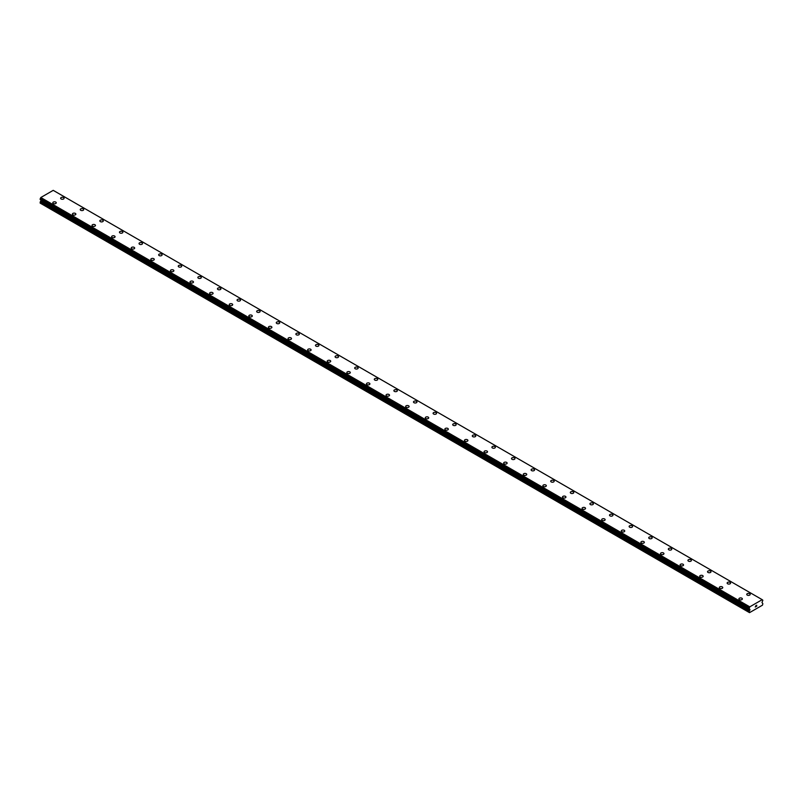 <?xml version="1.0" encoding="UTF-8"?>
<svg xmlns="http://www.w3.org/2000/svg" width="803" height="803" viewBox="0 0 803 803"><rect width="100%" height="100%" fill="white"/><g stroke="black" fill="none" stroke-linecap="round" stroke-linejoin="round"><path stroke-width="1.2" d="M63.588 197.568A1.736 1.004 180 0 1 64.099 198.271A1.736 1.004 180 0 1 63.025 199.194A1.736 1.004 180 0 1 61.138 198.973A1.736 1.004 180 0 1 60.637 198.271A1.736 1.004 180 0 1 61.701 197.347A1.736 1.004 180 0 1 63.588 197.568M60.637 198.271A1.736 1.004 180 0 1 61.701 197.347A1.736 1.004 180 0 1 63.588 197.558A1.736 1.004 180 0 1 64.099 198.271M80.24 209.593A1.736 1.004 180 0 1 81.304 208.66A1.736 1.004 180 0 1 83.191 208.88A1.736 1.004 180 0 1 83.703 209.593A1.736 1.004 180 0 1 82.629 210.516A1.736 1.004 180 0 1 80.742 210.296A1.736 1.004 180 0 1 80.24 209.593A1.736 1.004 180 0 1 81.304 208.67A1.736 1.004 180 0 1 83.191 208.88A1.736 1.004 180 0 1 83.703 209.593M99.843 220.905A1.736 1.004 180 0 1 100.907 219.982A1.736 1.004 180 0 1 102.794 220.203A1.736 1.004 180 0 1 103.306 220.905A1.736 1.004 180 0 1 102.232 221.829A1.736 1.004 180 0 1 100.345 221.618A1.736 1.004 180 0 1 99.843 220.905A1.736 1.004 180 0 1 100.907 219.982A1.736 1.004 180 0 1 102.794 220.203A1.736 1.004 180 0 1 103.306 220.905M119.446 232.228A1.736 1.004 180 0 1 120.51 231.304A1.736 1.004 180 0 1 122.397 231.515A1.736 1.004 180 0 1 122.909 232.228A1.736 1.004 180 0 1 121.835 233.151A1.736 1.004 180 0 1 119.948 232.93A1.736 1.004 180 0 1 119.446 232.228A1.736 1.004 180 0 1 120.51 231.304A1.736 1.004 180 0 1 122.397 231.525A1.736 1.004 180 0 1 122.909 232.228M139.049 243.54A1.736 1.004 180 0 1 140.113 242.616A1.736 1.004 180 0 1 142.001 242.837A1.736 1.004 180 0 1 142.512 243.55A1.736 1.004 180 0 1 141.438 244.463A1.736 1.004 180 0 1 139.551 244.253A1.736 1.004 180 0 1 139.049 243.54A1.736 1.004 180 0 1 140.113 242.616A1.736 1.004 180 0 1 142.001 242.837A1.736 1.004 180 0 1 142.512 243.54M158.653 254.862A1.736 1.004 180 0 1 159.717 253.939A1.736 1.004 180 0 1 161.604 254.149A1.736 1.004 180 0 1 162.116 254.862A1.736 1.004 180 0 1 161.042 255.786A1.736 1.004 180 0 1 159.155 255.565A1.736 1.004 180 0 1 158.653 254.862A1.736 1.004 180 0 1 159.717 253.939A1.736 1.004 180 0 1 161.604 254.16A1.736 1.004 180 0 1 162.116 254.862M178.256 266.174A1.736 1.004 180 0 1 179.32 265.251A1.736 1.004 180 0 1 181.207 265.472A1.736 1.004 180 0 1 181.719 266.184A1.736 1.004 180 0 1 180.645 267.098A1.736 1.004 180 0 1 178.758 266.887A1.736 1.004 180 0 1 178.256 266.174A1.736 1.004 180 0 1 179.32 265.261A1.736 1.004 180 0 1 181.207 265.472A1.736 1.004 180 0 1 181.719 266.174M197.859 277.497A1.736 1.004 180 0 1 198.923 276.573A1.736 1.004 180 0 1 200.81 276.784A1.736 1.004 180 0 1 201.322 277.497A1.736 1.004 180 0 1 200.248 278.42A1.736 1.004 180 0 1 198.361 278.199A1.736 1.004 180 0 1 197.859 277.497A1.736 1.004 180 0 1 198.923 276.573A1.736 1.004 180 0 1 200.81 276.794A1.736 1.004 180 0 1 201.322 277.497M217.462 288.809A1.736 1.004 180 0 1 218.526 287.886A1.736 1.004 180 0 1 220.413 288.106A1.736 1.004 180 0 1 220.925 288.819A1.736 1.004 180 0 1 219.851 289.732A1.736 1.004 180 0 1 217.964 289.522A1.736 1.004 180 0 1 217.462 288.809A1.736 1.004 180 0 1 218.526 287.896A1.736 1.004 180 0 1 220.413 288.106A1.736 1.004 180 0 1 220.925 288.809M237.066 300.131A1.736 1.004 180 0 1 238.13 299.208A1.736 1.004 180 0 1 240.017 299.419A1.736 1.004 180 0 1 240.529 300.131A1.736 1.004 180 0 1 239.455 301.055A1.736 1.004 180 0 1 237.568 300.834A1.736 1.004 180 0 1 237.066 300.131A1.736 1.004 180 0 1 238.13 299.208A1.736 1.004 180 0 1 240.017 299.429A1.736 1.004 180 0 1 240.529 300.131M256.669 311.444A1.736 1.004 180 0 1 257.733 310.52A1.736 1.004 180 0 1 259.62 310.741A1.736 1.004 180 0 1 260.132 311.454A1.736 1.004 180 0 1 259.058 312.367A1.736 1.004 180 0 1 257.171 312.156A1.736 1.004 180 0 1 256.669 311.444A1.736 1.004 180 0 1 257.733 310.53A1.736 1.004 180 0 1 259.62 310.741A1.736 1.004 180 0 1 260.132 311.444M276.272 322.766A1.736 1.004 180 0 1 277.336 321.842A1.736 1.004 180 0 1 279.223 322.053A1.736 1.004 180 0 1 279.735 322.766A1.736 1.004 180 0 1 278.661 323.689A1.736 1.004 180 0 1 276.774 323.468A1.736 1.004 180 0 1 276.272 322.766A1.736 1.004 180 0 1 277.336 321.842A1.736 1.004 180 0 1 279.223 322.063A1.736 1.004 180 0 1 279.735 322.766M295.875 334.088A1.736 1.004 180 0 1 296.939 333.155A1.736 1.004 180 0 1 298.826 333.375A1.736 1.004 180 0 1 299.338 334.088A1.736 1.004 180 0 1 298.264 335.012A1.736 1.004 180 0 1 296.377 334.791A1.736 1.004 180 0 1 295.875 334.088A1.736 1.004 180 0 1 296.939 333.165A1.736 1.004 180 0 1 298.826 333.375A1.736 1.004 180 0 1 299.338 334.088M315.479 345.4A1.736 1.004 180 0 1 316.543 344.477A1.736 1.004 180 0 1 318.43 344.698A1.736 1.004 180 0 1 318.942 345.4A1.736 1.004 180 0 1 317.868 346.324A1.736 1.004 180 0 1 315.981 346.113A1.736 1.004 180 0 1 315.479 345.4A1.736 1.004 180 0 1 316.543 344.477A1.736 1.004 180 0 1 318.43 344.698A1.736 1.004 180 0 1 318.942 345.4M335.082 356.723A1.736 1.004 180 0 1 336.146 355.799A1.736 1.004 180 0 1 338.033 356.01A1.736 1.004 180 0 1 338.545 356.723A1.736 1.004 180 0 1 337.471 357.646A1.736 1.004 180 0 1 335.584 357.425A1.736 1.004 180 0 1 335.082 356.723A1.736 1.004 180 0 1 336.146 355.799A1.736 1.004 180 0 1 338.033 356.01A1.736 1.004 180 0 1 338.545 356.723M354.685 368.035A1.736 1.004 180 0 1 355.749 367.112A1.736 1.004 180 0 1 357.636 367.332A1.736 1.004 180 0 1 358.148 368.045A1.736 1.004 180 0 1 357.074 368.958A1.736 1.004 180 0 1 355.187 368.748A1.736 1.004 180 0 1 354.685 368.035A1.736 1.004 180 0 1 355.749 367.112A1.736 1.004 180 0 1 357.636 367.332A1.736 1.004 180 0 1 358.148 368.035M374.288 379.357A1.736 1.004 180 0 1 375.352 378.434A1.736 1.004 180 0 1 377.239 378.645A1.736 1.004 180 0 1 377.751 379.357A1.736 1.004 180 0 1 376.677 380.281A1.736 1.004 180 0 1 374.79 380.06A1.736 1.004 180 0 1 374.288 379.357A1.736 1.004 180 0 1 375.352 378.434A1.736 1.004 180 0 1 377.239 378.655A1.736 1.004 180 0 1 377.751 379.357M393.882 390.67A1.736 1.004 180 0 1 394.956 389.746A1.736 1.004 180 0 1 396.843 389.967A1.736 1.004 180 0 1 397.355 390.68A1.736 1.004 180 0 1 396.28 391.593A1.736 1.004 180 0 1 394.393 391.382A1.736 1.004 180 0 1 393.882 390.67A1.736 1.004 180 0 1 394.956 389.756A1.736 1.004 180 0 1 396.843 389.967A1.736 1.004 180 0 1 397.355 390.67M413.485 401.992A1.736 1.004 180 0 1 414.559 401.068A1.736 1.004 180 0 1 416.446 401.279A1.736 1.004 180 0 1 416.958 401.992A1.736 1.004 180 0 1 415.884 402.915A1.736 1.004 180 0 1 413.997 402.694A1.736 1.004 180 0 1 413.485 401.992A1.736 1.004 180 0 1 414.559 401.068A1.736 1.004 180 0 1 416.446 401.289A1.736 1.004 180 0 1 416.958 401.992M433.088 413.304A1.736 1.004 180 0 1 434.162 412.381A1.736 1.004 180 0 1 436.049 412.601A1.736 1.004 180 0 1 436.561 413.314A1.736 1.004 180 0 1 435.487 414.228A1.736 1.004 180 0 1 433.6 414.017A1.736 1.004 180 0 1 433.088 413.304A1.736 1.004 180 0 1 434.162 412.391A1.736 1.004 180 0 1 436.049 412.601A1.736 1.004 180 0 1 436.561 413.304M452.691 424.626A1.736 1.004 180 0 1 453.765 423.703A1.736 1.004 180 0 1 455.652 423.914A1.736 1.004 180 0 1 456.164 424.626A1.736 1.004 180 0 1 455.09 425.55A1.736 1.004 180 0 1 453.203 425.329A1.736 1.004 180 0 1 452.691 424.626A1.736 1.004 180 0 1 453.765 423.703A1.736 1.004 180 0 1 455.652 423.924A1.736 1.004 180 0 1 456.164 424.626M472.294 435.939A1.736 1.004 180 0 1 473.368 435.015A1.736 1.004 180 0 1 475.256 435.236A1.736 1.004 180 0 1 475.767 435.949A1.736 1.004 180 0 1 474.693 436.862A1.736 1.004 180 0 1 472.806 436.651A1.736 1.004 180 0 1 472.294 435.939A1.736 1.004 180 0 1 473.368 435.025A1.736 1.004 180 0 1 475.256 435.236A1.736 1.004 180 0 1 475.767 435.939M491.898 447.261A1.736 1.004 180 0 1 492.972 446.338A1.736 1.004 180 0 1 494.859 446.548A1.736 1.004 180 0 1 495.371 447.261A1.736 1.004 180 0 1 494.297 448.184A1.736 1.004 180 0 1 492.41 447.964A1.736 1.004 180 0 1 491.898 447.261A1.736 1.004 180 0 1 492.972 446.338A1.736 1.004 180 0 1 494.859 446.558A1.736 1.004 180 0 1 495.371 447.261M511.501 458.573A1.736 1.004 180 0 1 512.575 457.65A1.736 1.004 180 0 1 514.462 457.871A1.736 1.004 180 0 1 514.974 458.583A1.736 1.004 180 0 1 513.9 459.507A1.736 1.004 180 0 1 512.013 459.286A1.736 1.004 180 0 1 511.501 458.573A1.736 1.004 180 0 1 512.575 457.66A1.736 1.004 180 0 1 514.462 457.871A1.736 1.004 180 0 1 514.974 458.573M531.104 469.896A1.736 1.004 180 0 1 532.178 468.972A1.736 1.004 180 0 1 534.065 469.193A1.736 1.004 180 0 1 534.577 469.896A1.736 1.004 180 0 1 533.503 470.819A1.736 1.004 180 0 1 531.616 470.608A1.736 1.004 180 0 1 531.104 469.896A1.736 1.004 180 0 1 532.178 468.972A1.736 1.004 180 0 1 534.065 469.193A1.736 1.004 180 0 1 534.577 469.896M550.707 481.218A1.736 1.004 180 0 1 551.781 480.294A1.736 1.004 180 0 1 553.668 480.505A1.736 1.004 180 0 1 554.18 481.218A1.736 1.004 180 0 1 553.106 482.141A1.736 1.004 180 0 1 551.219 481.92A1.736 1.004 180 0 1 550.707 481.218A1.736 1.004 180 0 1 551.781 480.294A1.736 1.004 180 0 1 553.668 480.505A1.736 1.004 180 0 1 554.18 481.218M570.311 492.53A1.736 1.004 180 0 1 571.385 491.607A1.736 1.004 180 0 1 573.272 491.827A1.736 1.004 180 0 1 573.784 492.54A1.736 1.004 180 0 1 572.71 493.454A1.736 1.004 180 0 1 570.823 493.243A1.736 1.004 180 0 1 570.311 492.53A1.736 1.004 180 0 1 571.385 491.607A1.736 1.004 180 0 1 573.272 491.827A1.736 1.004 180 0 1 573.784 492.53M589.914 503.852A1.736 1.004 180 0 1 590.988 502.929A1.736 1.004 180 0 1 592.875 503.14A1.736 1.004 180 0 1 593.387 503.852A1.736 1.004 180 0 1 592.313 504.776A1.736 1.004 180 0 1 590.426 504.555A1.736 1.004 180 0 1 589.914 503.852A1.736 1.004 180 0 1 590.988 502.929A1.736 1.004 180 0 1 592.875 503.15A1.736 1.004 180 0 1 593.387 503.852M609.517 515.165A1.736 1.004 180 0 1 610.591 514.241A1.736 1.004 180 0 1 612.478 514.462A1.736 1.004 180 0 1 612.99 515.175A1.736 1.004 180 0 1 611.916 516.088A1.736 1.004 180 0 1 610.029 515.877A1.736 1.004 180 0 1 609.517 515.165A1.736 1.004 180 0 1 610.591 514.251A1.736 1.004 180 0 1 612.478 514.462A1.736 1.004 180 0 1 612.99 515.165M629.12 526.487A1.736 1.004 180 0 1 630.194 525.563A1.736 1.004 180 0 1 632.081 525.774A1.736 1.004 180 0 1 632.593 526.487A1.736 1.004 180 0 1 631.519 527.41A1.736 1.004 180 0 1 629.632 527.19A1.736 1.004 180 0 1 629.12 526.487A1.736 1.004 180 0 1 630.194 525.563A1.736 1.004 180 0 1 632.081 525.784A1.736 1.004 180 0 1 632.593 526.487M648.724 537.799A1.736 1.004 180 0 1 649.798 536.876A1.736 1.004 180 0 1 651.685 537.097A1.736 1.004 180 0 1 652.197 537.809A1.736 1.004 180 0 1 651.123 538.723A1.736 1.004 180 0 1 649.236 538.512A1.736 1.004 180 0 1 648.724 537.799A1.736 1.004 180 0 1 649.798 536.886A1.736 1.004 180 0 1 651.685 537.097A1.736 1.004 180 0 1 652.197 537.799M668.327 549.122A1.736 1.004 180 0 1 669.401 548.198A1.736 1.004 180 0 1 671.288 548.409A1.736 1.004 180 0 1 671.79 549.122A1.736 1.004 180 0 1 670.726 550.045A1.736 1.004 180 0 1 668.839 549.824A1.736 1.004 180 0 1 668.327 549.122A1.736 1.004 180 0 1 669.401 548.198A1.736 1.004 180 0 1 671.288 548.419A1.736 1.004 180 0 1 671.79 549.122M687.93 560.434A1.736 1.004 180 0 1 689.004 559.51A1.736 1.004 180 0 1 690.891 559.731A1.736 1.004 180 0 1 691.393 560.444A1.736 1.004 180 0 1 690.329 561.357A1.736 1.004 180 0 1 688.442 561.146A1.736 1.004 180 0 1 687.93 560.434A1.736 1.004 180 0 1 689.004 559.52A1.736 1.004 180 0 1 690.891 559.731A1.736 1.004 180 0 1 691.393 560.434M707.533 571.756A1.736 1.004 180 0 1 708.607 570.833A1.736 1.004 180 0 1 710.494 571.043A1.736 1.004 180 0 1 710.996 571.756A1.736 1.004 180 0 1 709.932 572.68A1.736 1.004 180 0 1 708.045 572.459A1.736 1.004 180 0 1 707.533 571.756A1.736 1.004 180 0 1 708.607 570.833A1.736 1.004 180 0 1 710.494 571.053A1.736 1.004 180 0 1 710.996 571.756M727.137 583.068A1.736 1.004 180 0 1 728.211 582.145A1.736 1.004 180 0 1 730.098 582.366A1.736 1.004 180 0 1 730.6 583.078A1.736 1.004 180 0 1 729.536 584.002A1.736 1.004 180 0 1 727.648 583.781A1.736 1.004 180 0 1 727.137 583.068A1.736 1.004 180 0 1 728.211 582.155A1.736 1.004 180 0 1 730.098 582.366A1.736 1.004 180 0 1 730.6 583.068M746.74 594.391A1.736 1.004 180 0 1 747.814 593.467A1.736 1.004 180 0 1 749.701 593.688A1.736 1.004 180 0 1 750.203 594.391A1.736 1.004 180 0 1 749.139 595.314A1.736 1.004 180 0 1 747.252 595.103A1.736 1.004 180 0 1 746.74 594.391A1.736 1.004 180 0 1 747.814 593.467A1.736 1.004 180 0 1 749.701 593.688A1.736 1.004 180 0 1 750.203 594.391M52.797 202.798A1.736 1.004 180 0 1 53.861 201.874A1.736 1.004 180 0 1 55.748 202.095A1.736 1.004 180 0 1 56.26 202.798A1.736 1.004 180 0 1 55.186 203.721A1.736 1.004 180 0 1 53.299 203.5A1.736 1.004 180 0 1 52.797 202.798A1.736 1.004 180 0 1 53.861 201.874A1.736 1.004 180 0 1 55.748 202.095A1.736 1.004 180 0 1 56.26 202.798M72.4 214.12A1.736 1.004 180 0 1 73.464 213.186A1.736 1.004 180 0 1 75.352 213.407A1.736 1.004 180 0 1 75.863 214.12A1.736 1.004 180 0 1 74.789 215.043A1.736 1.004 180 0 1 72.902 214.823A1.736 1.004 180 0 1 72.4 214.12A1.736 1.004 180 0 1 73.464 213.196A1.736 1.004 180 0 1 75.352 213.407A1.736 1.004 180 0 1 75.863 214.12M92.004 225.432A1.736 1.004 180 0 1 93.068 224.509A1.736 1.004 180 0 1 94.955 224.73A1.736 1.004 180 0 1 95.467 225.432A1.736 1.004 180 0 1 94.393 226.356A1.736 1.004 180 0 1 92.506 226.145A1.736 1.004 180 0 1 92.004 225.432A1.736 1.004 180 0 1 93.068 224.509A1.736 1.004 180 0 1 94.955 224.73A1.736 1.004 180 0 1 95.467 225.432M111.607 236.755A1.736 1.004 180 0 1 112.671 235.831A1.736 1.004 180 0 1 114.558 236.042A1.736 1.004 180 0 1 115.07 236.755A1.736 1.004 180 0 1 113.996 237.678A1.736 1.004 180 0 1 112.109 237.457A1.736 1.004 180 0 1 111.607 236.755A1.736 1.004 180 0 1 112.671 235.831A1.736 1.004 180 0 1 114.558 236.052A1.736 1.004 180 0 1 115.07 236.755M131.21 248.067A1.736 1.004 180 0 1 132.274 247.143A1.736 1.004 180 0 1 134.161 247.364A1.736 1.004 180 0 1 134.673 248.077A1.736 1.004 180 0 1 133.599 248.99A1.736 1.004 180 0 1 131.712 248.779A1.736 1.004 180 0 1 131.21 248.067A1.736 1.004 180 0 1 132.274 247.143A1.736 1.004 180 0 1 134.161 247.364A1.736 1.004 180 0 1 134.673 248.067M150.803 259.389A1.736 1.004 180 0 1 151.877 258.466A1.736 1.004 180 0 1 153.764 258.676A1.736 1.004 180 0 1 154.276 259.389A1.736 1.004 180 0 1 153.202 260.313A1.736 1.004 180 0 1 151.315 260.092A1.736 1.004 180 0 1 150.803 259.389A1.736 1.004 180 0 1 151.877 258.466A1.736 1.004 180 0 1 153.764 258.686A1.736 1.004 180 0 1 154.276 259.389M170.407 270.701A1.736 1.004 180 0 1 171.481 269.778A1.736 1.004 180 0 1 173.368 269.999A1.736 1.004 180 0 1 173.88 270.711A1.736 1.004 180 0 1 172.806 271.625A1.736 1.004 180 0 1 170.919 271.414A1.736 1.004 180 0 1 170.407 270.701A1.736 1.004 180 0 1 171.481 269.788A1.736 1.004 180 0 1 173.368 269.999A1.736 1.004 180 0 1 173.88 270.701M190.01 282.024A1.736 1.004 180 0 1 191.084 281.1A1.736 1.004 180 0 1 192.971 281.311A1.736 1.004 180 0 1 193.483 282.024A1.736 1.004 180 0 1 192.409 282.947A1.736 1.004 180 0 1 190.522 282.726A1.736 1.004 180 0 1 190.01 282.024A1.736 1.004 180 0 1 191.084 281.1A1.736 1.004 180 0 1 192.971 281.321A1.736 1.004 180 0 1 193.483 282.024M209.613 293.336A1.736 1.004 180 0 1 210.687 292.412A1.736 1.004 180 0 1 212.574 292.633A1.736 1.004 180 0 1 213.086 293.346A1.736 1.004 180 0 1 212.012 294.259A1.736 1.004 180 0 1 210.125 294.049A1.736 1.004 180 0 1 209.613 293.336A1.736 1.004 180 0 1 210.687 292.422A1.736 1.004 180 0 1 212.574 292.633A1.736 1.004 180 0 1 213.086 293.336M229.216 304.658A1.736 1.004 180 0 1 230.29 303.735A1.736 1.004 180 0 1 232.177 303.946A1.736 1.004 180 0 1 232.689 304.658A1.736 1.004 180 0 1 231.615 305.582A1.736 1.004 180 0 1 229.728 305.361A1.736 1.004 180 0 1 229.216 304.658A1.736 1.004 180 0 1 230.29 303.735A1.736 1.004 180 0 1 232.177 303.956A1.736 1.004 180 0 1 232.689 304.658M248.82 315.97A1.736 1.004 180 0 1 249.894 315.047A1.736 1.004 180 0 1 251.781 315.268A1.736 1.004 180 0 1 252.293 315.981A1.736 1.004 180 0 1 251.219 316.904A1.736 1.004 180 0 1 249.331 316.683A1.736 1.004 180 0 1 248.82 315.97A1.736 1.004 180 0 1 249.894 315.057A1.736 1.004 180 0 1 251.781 315.268A1.736 1.004 180 0 1 252.293 315.97M268.423 327.293A1.736 1.004 180 0 1 269.497 326.369A1.736 1.004 180 0 1 271.384 326.59A1.736 1.004 180 0 1 271.896 327.293A1.736 1.004 180 0 1 270.822 328.216A1.736 1.004 180 0 1 268.935 327.995A1.736 1.004 180 0 1 268.423 327.293A1.736 1.004 180 0 1 269.497 326.369A1.736 1.004 180 0 1 271.384 326.59A1.736 1.004 180 0 1 271.896 327.293M288.026 338.615A1.736 1.004 180 0 1 289.1 337.682A1.736 1.004 180 0 1 290.987 337.902A1.736 1.004 180 0 1 291.499 338.615A1.736 1.004 180 0 1 290.425 339.539A1.736 1.004 180 0 1 288.538 339.318A1.736 1.004 180 0 1 288.026 338.615A1.736 1.004 180 0 1 289.1 337.692A1.736 1.004 180 0 1 290.987 337.902A1.736 1.004 180 0 1 291.499 338.615M307.629 349.927A1.736 1.004 180 0 1 308.703 349.004A1.736 1.004 180 0 1 310.59 349.225A1.736 1.004 180 0 1 311.102 349.927A1.736 1.004 180 0 1 310.028 350.851A1.736 1.004 180 0 1 308.141 350.64A1.736 1.004 180 0 1 307.629 349.927A1.736 1.004 180 0 1 308.703 349.004A1.736 1.004 180 0 1 310.59 349.225A1.736 1.004 180 0 1 311.102 349.927M327.233 361.25A1.736 1.004 180 0 1 328.307 360.326A1.736 1.004 180 0 1 330.194 360.537A1.736 1.004 180 0 1 330.706 361.25A1.736 1.004 180 0 1 329.631 362.173A1.736 1.004 180 0 1 327.744 361.952A1.736 1.004 180 0 1 327.233 361.25A1.736 1.004 180 0 1 328.307 360.326A1.736 1.004 180 0 1 330.194 360.547A1.736 1.004 180 0 1 330.706 361.25M346.836 372.572A1.736 1.004 180 0 1 347.91 371.638A1.736 1.004 180 0 1 349.797 371.859A1.736 1.004 180 0 1 350.309 372.572M349.797 371.859A1.736 1.004 180 0 1 350.309 372.562A1.736 1.004 180 0 1 349.235 373.485A1.736 1.004 180 0 1 347.348 373.275A1.736 1.004 180 0 1 346.836 372.562A1.736 1.004 180 0 1 347.91 371.638A1.736 1.004 180 0 1 349.797 371.859M366.439 383.884A1.736 1.004 180 0 1 367.513 382.961A1.736 1.004 180 0 1 369.4 383.172A1.736 1.004 180 0 1 369.912 383.884A1.736 1.004 180 0 1 368.838 384.808A1.736 1.004 180 0 1 366.951 384.587A1.736 1.004 180 0 1 366.439 383.884A1.736 1.004 180 0 1 367.513 382.961A1.736 1.004 180 0 1 369.4 383.182A1.736 1.004 180 0 1 369.912 383.884M386.042 395.206A1.736 1.004 180 0 1 387.116 394.283A1.736 1.004 180 0 1 389.003 394.494A1.736 1.004 180 0 1 389.515 395.206M389.003 394.494A1.736 1.004 180 0 1 389.515 395.196A1.736 1.004 180 0 1 388.441 396.12A1.736 1.004 180 0 1 386.554 395.909A1.736 1.004 180 0 1 386.042 395.196A1.736 1.004 180 0 1 387.116 394.273A1.736 1.004 180 0 1 389.003 394.494M405.645 406.519A1.736 1.004 180 0 1 406.719 405.595A1.736 1.004 180 0 1 408.607 405.806A1.736 1.004 180 0 1 409.118 406.519A1.736 1.004 180 0 1 408.044 407.442A1.736 1.004 180 0 1 406.157 407.221A1.736 1.004 180 0 1 405.645 406.519A1.736 1.004 180 0 1 406.719 405.595A1.736 1.004 180 0 1 408.607 405.816A1.736 1.004 180 0 1 409.118 406.519M425.249 417.841A1.736 1.004 180 0 1 426.323 416.918A1.736 1.004 180 0 1 428.21 417.128A1.736 1.004 180 0 1 428.712 417.841M428.21 417.128A1.736 1.004 180 0 1 428.712 417.831A1.736 1.004 180 0 1 427.648 418.754A1.736 1.004 180 0 1 425.761 418.544A1.736 1.004 180 0 1 425.249 417.831A1.736 1.004 180 0 1 426.323 416.908A1.736 1.004 180 0 1 428.21 417.128M444.852 429.153A1.736 1.004 180 0 1 445.926 428.23A1.736 1.004 180 0 1 447.813 428.441A1.736 1.004 180 0 1 448.315 429.153A1.736 1.004 180 0 1 447.251 430.077A1.736 1.004 180 0 1 445.364 429.856A1.736 1.004 180 0 1 444.852 429.153A1.736 1.004 180 0 1 445.926 428.23A1.736 1.004 180 0 1 447.813 428.451A1.736 1.004 180 0 1 448.315 429.153M464.455 440.476A1.736 1.004 180 0 1 465.529 439.552A1.736 1.004 180 0 1 467.416 439.763A1.736 1.004 180 0 1 467.918 440.476M467.416 439.763A1.736 1.004 180 0 1 467.918 440.466A1.736 1.004 180 0 1 466.854 441.399A1.736 1.004 180 0 1 464.967 441.178A1.736 1.004 180 0 1 464.455 440.466A1.736 1.004 180 0 1 465.529 439.542A1.736 1.004 180 0 1 467.416 439.763M484.058 451.788A1.736 1.004 180 0 1 485.132 450.864A1.736 1.004 180 0 1 487.019 451.085A1.736 1.004 180 0 1 487.521 451.788A1.736 1.004 180 0 1 486.457 452.711A1.736 1.004 180 0 1 484.57 452.49A1.736 1.004 180 0 1 484.058 451.788A1.736 1.004 180 0 1 485.132 450.864A1.736 1.004 180 0 1 487.019 451.085A1.736 1.004 180 0 1 487.521 451.788M503.662 463.11A1.736 1.004 180 0 1 504.736 462.177A1.736 1.004 180 0 1 506.623 462.398A1.736 1.004 180 0 1 507.125 463.11A1.736 1.004 180 0 1 506.061 464.034A1.736 1.004 180 0 1 504.174 463.813A1.736 1.004 180 0 1 503.662 463.11A1.736 1.004 180 0 1 504.736 462.187A1.736 1.004 180 0 1 506.623 462.398A1.736 1.004 180 0 1 507.125 463.11M523.265 474.422A1.736 1.004 180 0 1 524.339 473.499A1.736 1.004 180 0 1 526.226 473.72A1.736 1.004 180 0 1 526.728 474.422A1.736 1.004 180 0 1 525.664 475.346A1.736 1.004 180 0 1 523.777 475.135A1.736 1.004 180 0 1 523.265 474.422A1.736 1.004 180 0 1 524.339 473.499A1.736 1.004 180 0 1 526.226 473.72A1.736 1.004 180 0 1 526.728 474.422M545.829 485.042A1.736 1.004 180 0 1 546.331 485.745A1.736 1.004 180 0 1 545.267 486.668A1.736 1.004 180 0 1 543.38 486.447A1.736 1.004 180 0 1 542.868 485.745A1.736 1.004 180 0 1 543.942 484.821A1.736 1.004 180 0 1 545.829 485.042M542.868 485.745A1.736 1.004 180 0 1 543.942 484.821A1.736 1.004 180 0 1 545.829 485.032A1.736 1.004 180 0 1 546.331 485.745M562.471 497.057A1.736 1.004 180 0 1 563.545 496.134A1.736 1.004 180 0 1 565.432 496.354A1.736 1.004 180 0 1 565.934 497.067A1.736 1.004 180 0 1 564.87 497.98A1.736 1.004 180 0 1 562.983 497.77A1.736 1.004 180 0 1 562.471 497.057A1.736 1.004 180 0 1 563.545 496.134A1.736 1.004 180 0 1 565.432 496.354A1.736 1.004 180 0 1 565.934 497.057M585.036 507.677A1.736 1.004 180 0 1 585.538 508.379A1.736 1.004 180 0 1 584.474 509.303A1.736 1.004 180 0 1 582.587 509.082A1.736 1.004 180 0 1 582.075 508.379A1.736 1.004 180 0 1 583.149 507.456A1.736 1.004 180 0 1 585.036 507.677M582.075 508.379A1.736 1.004 180 0 1 583.149 507.456A1.736 1.004 180 0 1 585.036 507.667A1.736 1.004 180 0 1 585.538 508.379M601.678 519.692A1.736 1.004 180 0 1 602.752 518.768A1.736 1.004 180 0 1 604.639 518.989A1.736 1.004 180 0 1 605.141 519.702A1.736 1.004 180 0 1 604.077 520.615A1.736 1.004 180 0 1 602.19 520.404A1.736 1.004 180 0 1 601.678 519.692A1.736 1.004 180 0 1 602.752 518.778A1.736 1.004 180 0 1 604.639 518.989A1.736 1.004 180 0 1 605.141 519.692M624.242 530.311A1.736 1.004 180 0 1 624.744 531.014A1.736 1.004 180 0 1 623.68 531.937A1.736 1.004 180 0 1 621.793 531.716A1.736 1.004 180 0 1 621.281 531.014A1.736 1.004 180 0 1 622.355 530.09A1.736 1.004 180 0 1 624.242 530.311M621.281 531.014A1.736 1.004 180 0 1 622.355 530.09A1.736 1.004 180 0 1 624.242 530.301A1.736 1.004 180 0 1 624.744 531.014M640.884 542.326A1.736 1.004 180 0 1 641.958 541.403A1.736 1.004 180 0 1 643.845 541.624A1.736 1.004 180 0 1 644.347 542.336A1.736 1.004 180 0 1 643.283 543.25A1.736 1.004 180 0 1 641.396 543.039A1.736 1.004 180 0 1 640.884 542.326A1.736 1.004 180 0 1 641.958 541.413A1.736 1.004 180 0 1 643.845 541.624A1.736 1.004 180 0 1 644.347 542.326M663.449 552.946A1.736 1.004 180 0 1 663.951 553.648A1.736 1.004 180 0 1 662.887 554.572A1.736 1.004 180 0 1 660.999 554.351A1.736 1.004 180 0 1 660.488 553.648A1.736 1.004 180 0 1 661.562 552.725A1.736 1.004 180 0 1 663.449 552.946M660.488 553.648A1.736 1.004 180 0 1 661.562 552.725A1.736 1.004 180 0 1 663.449 552.936A1.736 1.004 180 0 1 663.951 553.648M680.091 564.961A1.736 1.004 180 0 1 681.165 564.037A1.736 1.004 180 0 1 683.052 564.258A1.736 1.004 180 0 1 683.554 564.971A1.736 1.004 180 0 1 682.49 565.884A1.736 1.004 180 0 1 680.603 565.673A1.736 1.004 180 0 1 680.091 564.961A1.736 1.004 180 0 1 681.165 564.047A1.736 1.004 180 0 1 683.052 564.258A1.736 1.004 180 0 1 683.554 564.961M702.655 575.58A1.736 1.004 180 0 1 703.157 576.283A1.736 1.004 180 0 1 702.093 577.206A1.736 1.004 180 0 1 700.206 576.986A1.736 1.004 180 0 1 699.694 576.283A1.736 1.004 180 0 1 700.768 575.36A1.736 1.004 180 0 1 702.655 575.58M699.694 576.283A1.736 1.004 180 0 1 700.768 575.36A1.736 1.004 180 0 1 702.655 575.57A1.736 1.004 180 0 1 703.157 576.283M719.297 587.605A1.736 1.004 180 0 1 720.371 586.672A1.736 1.004 180 0 1 722.258 586.893A1.736 1.004 180 0 1 722.76 587.605A1.736 1.004 180 0 1 721.696 588.529A1.736 1.004 180 0 1 719.809 588.308A1.736 1.004 180 0 1 719.297 587.605A1.736 1.004 180 0 1 720.371 586.682A1.736 1.004 180 0 1 722.258 586.893A1.736 1.004 180 0 1 722.76 587.605M738.901 598.918A1.736 1.004 180 0 1 739.975 597.994A1.736 1.004 180 0 1 741.862 598.215A1.736 1.004 180 0 1 742.363 598.918A1.736 1.004 180 0 1 741.299 599.841A1.736 1.004 180 0 1 739.412 599.63A1.736 1.004 180 0 1 738.901 598.918A1.736 1.004 180 0 1 739.975 597.994A1.736 1.004 180 0 1 741.862 598.215A1.736 1.004 180 0 1 742.363 598.918M755.272 607.058L755.824 605.623M756.205 605.683L756.717 605.211M756.587 605.823L756.285 606.395L756.587 605.823M756.285 606.395L756.817 606.094L756.285 606.395M756.155 606.546L756.707 605.342M749.831 610.15L749.129 608.804L749.781 606.837L762.198 599.67L762.85 600.242L762.007 602.501L762.85 603.726L762.459 605.181L749.52 612.649L749.129 611.645L749.831 610.15L40.853 200.83L40.291 201.834L40.15 203.099L749.129 612.428M40.963 199.987L40.853 200.83M40.15 199.475L749.129 608.815L40.15 199.475L40.802 197.518L53.219 190.351L762.198 599.67M53.379 190.441L762.358 599.771M749.781 606.837L40.802 197.518M749.59 607.229L40.612 197.899M749.199 608.032L40.22 198.702M749.129 608.172L40.15 198.843M749.972 609.808L40.993 200.479M749.129 611.645L40.15 202.316M749.621 607.118L40.642 197.799M749.972 609.457L40.993 200.128M749.269 611.163L40.291 201.834M749.159 608.865L40.18 199.535"/></g></svg>
